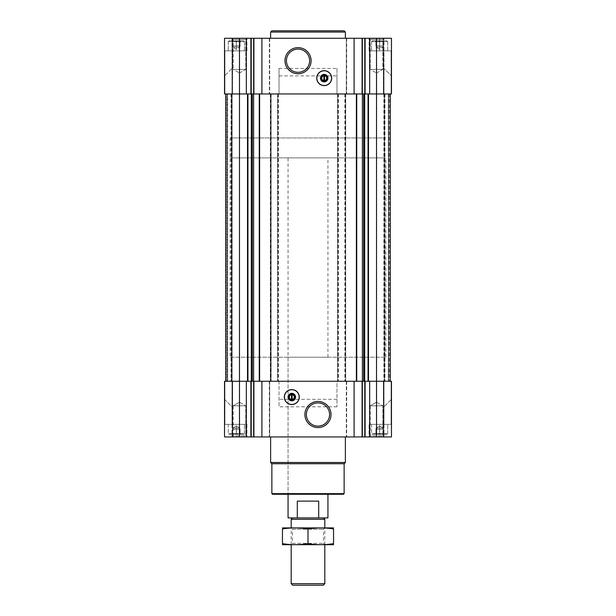 <?xml version="1.0" encoding="UTF-8"?>
<svg xmlns="http://www.w3.org/2000/svg" width="616" height="616" viewBox="0 0 616 616"><rect width="100%" height="100%" fill="white"/><g stroke="black" fill="none" stroke-linecap="round" stroke-linejoin="round"><path stroke-width="0.46" stroke-dasharray="3.08 2.31" d="M236.367 40.895L236.505 40.895C237.653 41.996 238.8 41.996 239.963 40.895L239.963 40.895C238.815 41.996 237.66 41.996 236.505 40.895L236.221 40.895C235.073 41.996 233.926 41.996 232.771 40.895L232.771 40.895C233.918 41.996 235.066 41.996 236.221 40.895L236.367 45.877L240.101 45.877L240.101 40.895L240.602 40.895L240.101 40.895C240.101 41.996 240.101 41.996 240.101 40.895C240.101 41.996 240.101 41.996 240.101 40.895L236.505 40.895L240.101 40.895C240.101 41.996 240.101 41.996 240.101 40.895C240.101 41.996 240.101 41.996 240.101 40.895L240.101 45.877L236.367 45.877L236.367 40.895L236.367 45.877L232.625 45.877L232.625 40.895L232.132 40.895L232.625 40.895C232.625 41.996 232.625 41.996 232.625 40.895C232.625 41.996 232.625 41.996 232.625 40.895L236.221 40.895L232.625 40.895C232.625 41.996 232.625 41.996 232.625 40.895C232.625 41.996 232.625 41.996 232.625 40.895L232.625 45.877L240.101 45.877L240.101 40.895L240.101 45.877L236.367 45.877L236.367 40.895M228.967 40.895L243.759 40.895L228.967 40.895L243.759 40.895L228.967 40.895L228.267 41.595L244.46 41.595L228.267 41.595L244.46 41.595L228.267 41.595L228.267 50.858L244.46 50.858L228.267 50.858L244.46 50.858L228.267 50.858L228.267 41.595L228.967 40.895M236.221 40.895C235.073 41.996 233.926 41.996 232.771 40.895C233.918 41.996 235.066 41.996 236.221 40.895M239.963 40.895C238.815 41.996 237.66 41.996 236.505 40.895C237.653 41.996 238.8 41.996 239.963 40.895M379.633 40.895L379.779 40.895C380.927 41.996 382.074 41.996 383.229 40.895L383.229 40.895C382.082 41.996 380.934 41.996 379.779 40.895L379.495 40.895C378.347 41.996 377.2 41.996 376.037 40.895L376.037 40.895C377.185 41.996 378.34 41.996 379.495 40.895L379.633 45.877L383.375 45.877L383.375 40.895L383.868 40.895L383.375 40.895C383.375 41.996 383.375 41.996 383.375 40.895C383.375 41.996 383.375 41.996 383.375 40.895L379.779 40.895L383.375 40.895C383.375 41.996 383.375 41.996 383.375 40.895C383.375 41.996 383.375 41.996 383.375 40.895L383.375 45.877L379.633 45.877L379.633 40.895L379.633 45.877L375.899 45.877L375.899 40.895L375.398 40.895L375.899 40.895C375.899 41.996 375.899 41.996 375.899 40.895C375.899 41.996 375.899 41.996 375.899 40.895L379.495 40.895L375.899 40.895C375.899 41.996 375.899 41.996 375.899 40.895C375.899 41.996 375.899 41.996 375.899 40.895L375.899 45.877L383.375 45.877L383.375 40.895L383.375 45.877L379.633 45.877L379.633 40.895M372.241 40.895L387.033 40.895L372.241 40.895L387.033 40.895L372.241 40.895L371.54 41.595L387.733 41.595L371.54 41.595L387.733 41.595L371.54 41.595L371.54 50.858L387.733 50.858L371.54 50.858L387.733 50.858L371.54 50.858L371.54 41.595L372.241 40.895M379.495 40.895C378.347 41.996 377.2 41.996 376.037 40.895C377.185 41.996 378.34 41.996 379.495 40.895M383.229 40.895C382.082 41.996 380.934 41.996 379.779 40.895C380.927 41.996 382.074 41.996 383.229 40.895M239.478 38.277L239.478 93.963L362.085 93.963L279.033 93.963L338.4 93.963L337.591 93.963L337.591 381.258L337.591 93.963L345.684 93.963L345.684 381.258L345.684 93.963L344.875 93.963L346.308 93.963L346.308 38.277L346.308 93.963L391.468 93.963L390.228 93.963L391.468 93.963L390.228 93.963L391.468 93.963L391.468 38.277L224.532 38.277L232.44 38.277L224.532 38.277L224.532 93.963L250.897 93.963L239.478 93.963L239.478 436.944L224.532 436.944L224.532 381.258L224.532 436.944L232.44 436.944L224.532 436.944L224.532 381.258L224.532 399.322L232.001 406.799L232.001 381.258L232.001 406.799L224.532 399.322L224.532 381.258L239.478 381.258L225.772 381.258L232.625 381.258L225.772 381.258L225.772 93.963L224.532 93.963L239.478 93.963L225.772 93.963L232.517 93.963L225.772 93.963L232.001 93.963L232.001 68.422L224.532 75.899L232.001 68.422L232.001 93.963L232.001 50.858L246.954 50.858L224.532 50.858L232.625 50.858L232.625 38.277L236.367 38.277L232.625 38.277L232.625 50.858L236.367 50.858L224.902 50.858L232.001 50.858L232.001 38.277L232.001 93.963L224.532 93.963L232.625 93.963L225.772 93.963L232.132 93.963L225.772 93.963L225.772 381.258L224.532 381.258L224.532 424.362L232.625 424.362L224.532 424.362L232.001 424.362L224.532 424.362L224.532 381.258L224.532 424.362L224.532 381.258L232.001 381.258L232.001 436.944L232.001 424.362L246.954 424.362L232.001 424.362L232.001 381.258L224.532 381.258L269.692 381.258L269.692 436.944L391.468 436.944L383.375 436.944L391.468 436.944L391.468 381.258L391.468 424.362L383.375 424.362L391.468 424.362L383.999 424.362L391.468 424.362L391.468 381.258L390.228 381.258L391.468 381.258L391.468 424.362L391.468 381.258L383.999 381.258L383.999 436.944L383.999 424.362L369.046 424.362L383.999 424.362L383.999 381.258L391.468 381.258L390.228 381.258L391.468 381.258L391.468 436.944L391.468 381.258L391.468 399.322L383.999 406.799L391.468 399.322L391.468 381.258L368.953 381.258L376.522 381.258L376.522 436.944M232.625 50.858L232.517 93.963L232.625 50.858M390.228 93.963L376.522 93.963L391.468 93.963L383.999 93.963L383.999 68.422L391.468 75.899L383.999 68.422L383.999 93.963L383.999 50.858L379.633 50.858L391.468 50.858L379.633 50.858L379.633 38.277L383.375 38.277L383.375 93.963L383.375 38.277L383.375 93.963L383.375 38.277L369.046 38.277L383.999 38.277L369.046 38.277L379.633 38.277L379.633 50.858L369.046 50.858L383.999 50.858L383.999 38.277L369.046 38.277L383.999 38.277L369.046 38.277L383.999 38.277L383.999 93.963L390.228 93.963L383.483 93.963L390.228 93.963L390.228 381.258L383.375 381.258L383.375 436.944L383.375 424.362L369.046 424.362L383.375 424.362L383.375 381.258L390.228 381.258L383.375 381.258L383.375 436.944L379.633 436.944L383.375 436.944L383.375 381.258L390.228 381.258L383.999 381.258L383.999 406.799L383.999 381.258L390.228 381.258L390.228 93.963L390.228 381.258L390.228 93.963L388.604 93.963L388.604 381.258L388.357 93.963L390.228 93.963L390.228 381.258L390.228 93.963L388.604 93.963L388.604 381.258L388.604 93.963L388.604 381.258L388.604 93.963L384.492 93.963L384.492 381.258L384.992 381.258L384.492 381.258L384.492 93.963L390.228 93.963L390.228 381.258M236.367 38.277L246.954 38.277L232.001 38.277L246.954 38.277L236.367 38.277L236.367 50.858L246.954 50.858L236.367 50.858L236.367 38.277M232.001 38.277L246.954 38.277L232.001 38.277L246.954 38.277L232.001 38.277L233.187 39.455L245.776 39.455L233.187 39.455L245.776 39.455L233.187 39.455L232.001 38.277M345.376 38.277L270.624 38.277L345.376 38.277M232.625 434.326C232.625 433.225 232.625 433.225 232.625 434.326C232.625 433.225 232.625 433.225 232.625 434.326L232.132 434.326L232.625 434.326C232.625 433.225 232.625 433.225 232.625 434.326C232.625 433.225 232.625 433.225 232.625 434.326L232.771 434.326C233.918 433.225 235.066 433.225 236.221 434.326C235.073 433.225 233.926 433.225 232.771 434.326L236.221 434.326L232.771 434.326C233.918 433.225 235.066 433.225 236.221 434.326C235.073 433.225 233.926 433.225 232.771 434.326L236.221 434.326L232.625 434.326L232.625 429.344L240.101 429.344L232.625 429.344L232.625 434.326L232.625 429.344L236.367 429.344L236.505 434.326C237.653 433.225 238.8 433.225 239.963 434.326C238.815 433.225 237.66 433.225 236.505 434.326L239.963 434.326L236.505 434.326C237.653 433.225 238.8 433.225 239.963 434.326C238.815 433.225 237.66 433.225 236.505 434.326L239.963 434.326L236.221 434.326L236.367 429.344L240.101 429.344L240.101 434.326C240.101 433.225 240.101 433.225 240.101 434.326C240.101 433.225 240.101 433.225 240.101 434.326L240.602 434.326L240.101 434.326C240.101 433.225 240.101 433.225 240.101 434.326C240.101 433.225 240.101 433.225 240.101 434.326L240.602 434.326L239.963 434.326L240.101 429.344L232.625 429.344L232.625 434.326M375.899 434.326C375.899 433.225 375.899 433.225 375.899 434.326C375.899 433.225 375.899 433.225 375.899 434.326L375.398 434.326L375.899 434.326C375.899 433.225 375.899 433.225 375.899 434.326C375.899 433.225 375.899 433.225 375.899 434.326L376.037 434.326C377.185 433.225 378.34 433.225 379.495 434.326C378.347 433.225 377.2 433.225 376.037 434.326L379.495 434.326L376.037 434.326C377.185 433.225 378.34 433.225 379.495 434.326C378.347 433.225 377.2 433.225 376.037 434.326L379.495 434.326L375.899 434.326L375.899 429.344L383.375 429.344L375.899 429.344L375.899 434.326L375.899 429.344L379.633 429.344L379.779 434.326C380.927 433.225 382.074 433.225 383.229 434.326C382.082 433.225 380.934 433.225 379.779 434.326L383.229 434.326L379.779 434.326C380.927 433.225 382.074 433.225 383.229 434.326C382.082 433.225 380.934 433.225 379.779 434.326L383.229 434.326L379.495 434.326L379.633 429.344L383.375 429.344L383.375 434.326C383.375 433.225 383.375 433.225 383.375 434.326C383.375 433.225 383.375 433.225 383.375 434.326L383.868 434.326L383.375 434.326C383.375 433.225 383.375 433.225 383.375 434.326C383.375 433.225 383.375 433.225 383.375 434.326L383.868 434.326L383.229 434.326L383.375 429.344L375.899 429.344L375.899 434.326M232.625 381.258L232.44 436.944L232.625 424.362L236.367 424.362L232.625 424.362L232.625 381.258L232.625 436.944L236.367 436.944L232.625 436.944L232.625 381.258L225.772 381.258L232.625 381.258M308 494.255L288.065 494.255L308 494.255M288.065 357.211L327.935 357.211L288.065 357.211L288.065 494.255L288.065 157.873L327.935 157.873L288.065 157.873M324.509 81.189A3.065 3.065 0 0 0 324.509 75.098A3.065 3.065 0 0 0 321.136 78.14A3.065 3.065 0 0 0 324.509 81.189L324.509 81.189M291.491 400.123A3.065 3.065 0 0 1 291.491 394.032A3.065 3.065 0 0 1 294.864 397.081A3.065 3.065 0 0 1 291.491 400.123L292.115 400.192L291.491 400.123M269.692 38.277L269.692 93.963L269.692 38.277M279.033 68.422L336.967 68.422L336.967 93.963L336.967 75.899L279.033 75.899L279.033 68.422L279.033 93.963L260.66 93.963L271.125 93.963L271.125 381.258L270.316 381.258L336.967 381.258L269.692 381.258L269.692 436.944L239.478 436.944M251.22 93.963L253.915 93.963L251.22 93.963L251.22 38.277M362.347 93.963L365.103 93.963L362.347 93.963L362.347 38.277M384.423 93.963L390.082 93.963L383.868 93.963L384.423 93.963L384.423 381.258L383.868 381.258L390.082 381.258L384.423 381.258L384.423 93.963M231.578 93.963L232.132 93.963L232.132 381.258L231.578 381.258L232.132 381.258L232.132 93.963L232.132 381.258L232.132 93.963L231.578 93.963L231.578 381.258L225.918 381.258L231.578 381.258L231.578 93.963M345.437 93.963L345.437 381.258L344.875 381.258L355.34 381.258L260.66 381.258L271.125 381.258L271.125 93.963L270.563 93.963L270.563 381.258M337.899 93.963L337.899 381.258L336.967 381.258L336.967 406.799L336.967 381.258L376.522 381.258L376.522 93.963L368.953 93.963L376.522 93.963L376.522 38.277M279.033 381.258L279.033 406.799L279.033 381.258M336.967 406.799L279.033 406.799M346.308 381.258L346.308 436.944L346.308 381.258M246.331 381.258L246.331 436.944M250.897 381.258L247.047 381.258L251.22 381.258L250.897 436.944M251.22 381.258L253.915 381.258L251.22 381.258L251.22 436.944M253.915 381.258L260.66 381.258L253.915 381.258L253.915 436.944M261.9 381.258L261.9 436.944M354.1 381.258L354.1 436.944M362.085 381.258L355.34 381.258L362.347 381.258L362.085 436.944M362.347 381.258L365.103 381.258L362.347 381.258L362.347 436.944M365.103 381.258L368.953 381.258L365.103 381.258L365.103 436.944M369.669 381.258L369.669 436.944M236.367 436.944L246.954 436.944L232.001 436.944L246.954 436.944L236.367 436.944L236.367 424.362L246.954 424.362L236.367 424.362L236.367 436.944M379.633 436.944L369.046 436.944L383.999 436.944L369.046 436.944L379.633 436.944L379.633 424.362L379.633 436.944M270.624 436.944L345.376 436.944L270.624 436.944M232.001 436.944L246.954 436.944L232.001 436.944L246.954 436.944L232.001 436.944L233.187 435.766L245.776 435.766L233.187 435.766L233.187 405.798L245.776 405.798L233.187 405.798L245.776 405.798L233.187 405.798L233.187 435.766L245.776 435.766L233.187 435.766L232.001 436.944M369.046 436.944L383.999 436.944L369.046 436.944L383.999 436.944L369.046 436.944L370.224 435.766L382.813 435.766L370.224 435.766L370.224 405.798L382.813 405.798L370.224 405.798L382.813 405.798L370.224 405.798L370.224 435.766L382.813 435.766L370.224 435.766L369.046 436.944L369.046 424.362L369.046 436.944M336.967 399.322L279.033 399.322M232.001 381.258L225.772 381.258L232.001 381.258M227.643 381.258L231.508 381.258L227.643 381.258L227.396 93.963L227.396 381.258L227.396 93.963L227.396 381.258L227.396 93.963L231.508 93.963L231.508 381.258L231.508 93.963L227.142 93.963L227.396 381.258L227.396 93.963L227.396 381.258L227.396 93.963L231.508 93.963L231.508 381.258L231.508 93.963L227.643 93.963L227.643 381.258M388.357 381.258L384.992 381.258L388.357 381.258L388.357 93.963L384.492 93.963L384.492 381.258L384.492 93.963L388.357 93.963L388.357 381.258M279.033 75.899L279.033 93.963L277.6 93.963L277.6 381.258L277.6 93.963L278.409 93.963L270.316 93.963L270.316 381.258L270.563 93.963M278.409 93.963L278.409 381.258L278.409 93.963M337.899 381.258L345.437 381.258M338.4 93.963L338.4 381.258L338.4 93.963M344.875 93.963L344.875 381.258L344.875 93.963M383.868 93.963L383.868 381.258L383.868 93.963M225.772 93.963L225.772 381.258M226.272 93.963L227.396 93.963L226.272 93.963L226.272 381.258L226.272 93.963M224.532 38.277L224.532 93.963L224.532 38.277M246.331 38.277L246.331 93.963M261.9 38.277L261.9 93.963M354.1 38.277L354.1 93.963M369.669 38.277L369.669 93.963M391.468 38.277L391.468 93.963L391.468 38.277M224.532 50.858L224.532 93.963L224.532 50.858M336.967 68.422L336.967 75.899M376.522 402.163L382.813 405.798L376.522 402.163L370.224 405.798L376.522 402.163M239.478 402.163L245.776 405.798L239.478 402.163L233.187 405.798L239.478 402.163M370.224 69.423L382.813 69.423L370.224 69.423L370.224 39.455L382.813 39.455L370.224 39.455L369.046 38.277L370.224 39.455L382.813 39.455L370.224 39.455L370.224 69.423L382.813 69.423L370.224 69.423L376.522 73.058L370.224 69.423M233.187 69.423L245.776 69.423L233.187 69.423L233.187 39.455L233.187 69.423L245.776 69.423L233.187 69.423L239.478 73.058L233.187 69.423M343.505 494.255L272.495 494.255M344.128 493.632L271.872 493.632M344.128 463.733L271.872 463.733M345.376 462.485L270.624 462.485M317.964 402.91A11.604 11.604 0 0 1 328.02 420.32A11.604 11.604 0 0 1 307.915 420.32A11.604 11.604 0 0 1 317.964 402.91M291.807 389.605A7.477 7.477 0 0 1 298.275 400.816A7.477 7.477 0 0 1 285.331 400.816A7.477 7.477 0 0 1 291.807 389.605M291.491 393.963L292.115 393.963L291.491 393.963M291.491 394.656L291.491 399.499M292.115 399.499L292.115 394.656M298.036 49.095A11.604 11.604 0 0 1 308.085 66.505A11.604 11.604 0 0 1 287.98 66.505A11.604 11.604 0 0 1 298.036 49.095M324.193 85.616A7.477 7.477 0 0 0 330.669 74.405A7.477 7.477 0 0 0 317.725 74.405A7.477 7.477 0 0 0 324.193 85.616M323.885 75.029L324.509 75.029L323.885 75.029M324.509 80.565L324.509 75.722M323.885 81.189L324.509 81.258L323.885 81.189M323.885 75.722L323.885 80.565M345.376 32.047L270.624 32.047M344.128 30.8L271.872 30.8M230.138 357.211L385.862 357.211L230.138 357.211L230.138 137.946L385.862 137.946L230.138 137.946L385.862 137.946L230.138 137.946L230.138 157.873L385.862 157.873L230.138 157.873M371.54 424.362L387.733 424.362L371.54 424.362L387.733 424.362L371.54 424.362L371.54 433.625L387.733 433.625L371.54 433.625L387.733 433.625L371.54 433.625L371.54 424.362M228.267 424.362L244.46 424.362L228.267 424.362L244.46 424.362L228.267 424.362L228.267 433.625L244.46 433.625L228.267 433.625L244.46 433.625L228.267 433.625L228.267 424.362M372.241 434.326L387.033 434.326L372.241 434.326L371.54 433.625L372.241 434.326L387.033 434.326L372.241 434.326M228.967 434.326L243.759 434.326L228.967 434.326L228.267 433.625L228.967 434.326L243.759 434.326L228.967 434.326M383.252 429.344L376.022 429.344L383.252 429.344L383.252 428.097L376.022 428.097L383.252 428.097L376.022 428.097L383.252 428.097L379.633 426.01L383.252 428.097L383.252 429.344L376.022 429.344L383.252 429.344M379.633 429.344L379.633 434.326L379.633 429.344M383.375 429.344L383.375 434.326L383.375 429.344M239.978 429.344L232.748 429.344L239.978 429.344L239.978 428.097L232.748 428.097L239.978 428.097L232.748 428.097L239.978 428.097L236.367 426.01L239.978 428.097L239.978 429.344L232.748 429.344L239.978 429.344M236.367 429.344L236.367 434.326L236.367 429.344M240.101 429.344L240.101 434.326L240.101 429.344M379.633 50.858L369.046 50.858L379.633 50.858L379.633 38.277L379.633 50.858M383.252 45.877L376.022 45.877L383.252 45.877L376.022 45.877L383.252 45.877L383.252 47.124L376.022 47.124L383.252 47.124L376.022 47.124L376.022 45.877L376.022 47.124L383.252 47.124L383.252 45.877M379.633 49.203L376.022 47.124L379.633 49.203L383.252 47.124L379.633 49.203M375.899 45.877L375.899 40.895L375.899 45.877L379.633 45.877L375.899 45.877M239.978 45.877L232.748 45.877L239.978 45.877L232.748 45.877L239.978 45.877L239.978 47.124L232.748 47.124L239.978 47.124L232.748 47.124L232.748 45.877L232.748 47.124L239.978 47.124L239.978 45.877M232.625 45.877L232.625 40.895L232.625 45.877L236.367 45.877L232.625 45.877M236.367 49.203L232.748 47.124L236.367 49.203L239.978 47.124L236.367 49.203M327.935 517.925L318.695 517.925L318.695 501.108L297.305 501.108L318.695 501.108L297.305 501.108L297.305 517.925L288.065 517.925M318.695 517.925L297.305 517.925M292.585 517.925L323.415 517.925L292.585 517.925M324.817 519.327L291.183 519.327M323.292 585.2L292.708 585.2M324.817 583.668L291.183 583.668M291.183 544.713L291.183 527.889L324.817 527.889L291.183 527.889L292.531 529.236L323.469 529.236L292.531 529.236L292.531 543.358L323.469 543.358L292.531 543.358L291.183 544.713L324.817 544.713L291.183 544.713M333.479 544.713L282.521 544.713M333.541 543.635C333.541 545.029 333.541 545.029 333.541 543.635L333.541 528.967C333.541 527.573 333.541 527.573 333.541 528.967C325.025 527.573 316.516 527.573 308 528.967C299.484 527.573 290.975 527.573 282.459 528.967C282.459 527.573 282.459 527.573 282.459 528.967L282.459 543.635C282.459 545.029 282.459 545.029 282.459 543.635C290.975 545.029 299.484 545.029 308 543.635C316.516 545.029 325.025 545.029 333.541 543.635M308 543.635L308 528.967M333.479 527.889L282.521 527.889M224.902 381.258L224.902 424.362L224.902 381.258M232.517 381.258L232.517 424.362L232.517 381.258M391.098 381.258L391.098 424.362L391.098 381.258M383.483 381.258L383.483 424.362L383.483 381.258M224.902 50.858L224.902 93.963L224.902 50.858M391.098 50.858L391.098 93.963L391.098 50.858M232.44 381.258L232.44 436.944L232.44 381.258M253.653 381.258L253.653 436.944M269.315 381.258L269.315 436.944M346.685 381.258L346.685 436.944M364.78 381.258L364.78 436.944M383.56 381.258L383.56 436.944L383.56 381.258M247.509 93.963L247.509 381.258M247.94 93.963L247.94 381.258M251.32 93.963L251.32 381.258M251.751 93.963L251.751 381.258M252.283 93.963L252.283 381.258M253.607 93.963L253.607 381.258M259.267 93.963L259.267 381.258M259.621 93.963L259.621 381.258M270.624 93.963L270.624 381.258M270.871 93.963L270.871 381.258M270.809 93.963L270.809 381.258M277.916 93.963L277.916 381.258M278.163 93.963L278.163 381.258M277.847 93.963L277.847 381.258M278.101 93.963L278.101 381.258M338.153 93.963L338.153 381.258M337.838 93.963L337.838 381.258M338.084 93.963L338.084 381.258M345.191 93.963L345.191 381.258M345.129 93.963L345.129 381.258M345.376 93.963L345.376 381.258M356.379 93.963L356.379 381.258M356.733 93.963L356.733 381.258M362.393 93.963L362.393 381.258M363.717 93.963L363.717 381.258M364.249 93.963L364.249 381.258M364.68 93.963L364.68 381.258M368.06 93.963L368.06 381.258M368.491 93.963L368.491 381.258M389.974 93.963L389.974 381.258L389.974 93.963M384.122 93.963L384.122 381.258L384.122 93.963M390.082 93.963L390.082 381.258L390.082 93.963M389.728 93.963L389.728 381.258L389.728 93.963M388.858 93.963L388.858 381.258L388.858 93.963M384.992 93.963L384.992 381.258L384.992 93.963M226.026 93.963L226.026 381.258L226.026 93.963M231.878 93.963L231.878 381.258L231.878 93.963M225.918 93.963L225.918 381.258L225.918 93.963M227.142 93.963L227.142 381.258L227.142 93.963M231.008 93.963L231.008 381.258L231.008 93.963M232.44 38.277L232.44 93.963L232.44 38.277M250.897 38.277L250.897 93.963M253.653 38.277L253.653 93.963M253.915 38.277L253.915 93.963M269.315 38.277L269.315 93.963M346.685 38.277L346.685 93.963M362.085 38.277L362.085 93.963M364.78 38.277L364.78 93.963M365.103 38.277L365.103 93.963M383.56 38.277L383.56 93.963L383.56 38.277M383.483 50.858L383.483 93.963L383.483 50.858M232.517 50.858L232.517 93.963L232.517 50.858M232.625 41.757L232.132 40.895L232.625 41.757M240.101 41.757L240.602 40.895L240.101 41.757M375.899 41.757L375.398 40.895L375.899 41.757M383.375 41.757L383.868 40.895L383.375 41.757M232.625 433.464L232.132 434.326L232.625 433.464M240.101 433.464L240.602 434.326L240.101 433.464M375.899 433.464L375.398 434.326L375.899 433.464M383.375 433.464L383.868 434.326L383.375 433.464M327.935 357.211L327.935 157.873M382.813 435.766L383.999 436.944L382.813 435.766L382.813 405.798L382.813 435.766M245.776 435.766L246.954 436.944L245.776 435.766L245.776 405.798L245.776 435.766M376.522 73.058L382.813 69.423L382.813 39.455L383.999 38.277L382.813 39.455L382.813 69.423L376.522 73.058M239.478 73.058L245.776 69.423L245.776 39.455L246.954 38.277L245.776 39.455L245.776 69.423L239.478 73.058M385.862 357.211L385.862 157.873M246.954 424.362L246.954 436.944L246.954 424.362M387.033 434.326L387.733 433.625L387.733 424.362L387.733 433.625L387.033 434.326M243.759 434.326L244.46 433.625L244.46 424.362L244.46 433.625L243.759 434.326M379.633 426.01L376.022 428.097L376.022 429.344L376.022 428.097L379.633 426.01M236.367 426.01L232.748 428.097L232.748 429.344L232.748 428.097L236.367 426.01M369.046 50.858L369.046 38.277L369.046 50.858M246.954 50.858L246.954 38.277L246.954 50.858M387.733 50.858L387.733 41.595L387.033 40.895L387.733 41.595L387.733 50.858M244.46 50.858L244.46 41.595L243.759 40.895L244.46 41.595L244.46 50.858M324.817 544.713L324.817 527.889L323.469 529.236L323.469 543.358L324.817 544.713"/><path stroke-width="0.92" d="M376.522 38.277L376.522 93.963L391.468 93.963L391.468 38.277L224.532 38.277L224.532 93.963L239.478 93.963L239.478 381.258L224.532 381.258L224.532 436.944L391.468 436.944L391.468 381.258L239.478 381.258L239.478 436.944M324.509 80.565L324.509 75.722A2.441 2.441 0 0 1 324.509 80.565L324.509 81.189L324.509 80.565M291.491 394.032L291.491 399.499A2.441 2.441 0 0 1 291.491 394.656L291.491 394.032M376.522 436.944L376.522 93.963L364.68 93.963L364.68 381.258M364.68 93.963L253.607 93.963L253.607 381.258M253.607 93.963L239.478 93.963L239.478 38.277M369.669 381.258L369.669 436.944M354.1 381.258L354.1 436.944M291.807 404.55A7.477 7.477 0 0 0 299.276 397.081A7.477 7.477 0 0 0 291.807 389.605A7.477 7.477 0 0 0 284.33 397.081A7.477 7.477 0 0 0 291.807 404.55M317.964 401.463A13.051 13.051 0 0 1 329.267 421.044A13.051 13.051 0 0 1 306.66 421.044A13.051 13.051 0 0 1 317.964 401.463M261.9 381.258L261.9 436.944M246.331 381.258L246.331 436.944M390.228 93.963L390.228 381.258M225.772 93.963L225.772 381.258M369.669 38.277L369.669 93.963M354.1 38.277L354.1 93.963M324.193 85.616A7.477 7.477 0 0 0 330.669 74.405A7.477 7.477 0 0 0 317.725 74.405A7.477 7.477 0 0 0 324.193 85.616M298.036 47.648A13.051 13.051 0 0 1 309.34 67.229A13.051 13.051 0 0 1 286.733 67.229A13.051 13.051 0 0 1 298.036 47.648M261.9 38.277L261.9 93.963M246.331 38.277L246.331 93.963M344.128 493.632L271.872 493.632L272.495 494.255L343.505 494.255L344.128 493.632L344.128 463.733L345.376 462.485L345.376 436.944M271.872 493.632L271.872 463.733L344.128 463.733M271.872 463.733L270.624 462.485L345.376 462.485M270.624 462.485L270.624 436.944M317.964 402.91A11.604 11.604 0 0 1 328.02 420.32A11.604 11.604 0 0 1 307.915 420.32A11.604 11.604 0 0 1 317.964 402.91M291.807 389.712A7.369 7.369 0 0 1 298.183 400.762A7.369 7.369 0 0 1 285.424 400.762A7.369 7.369 0 0 1 291.807 389.712M291.807 393.339A3.734 3.734 0 0 1 295.041 398.945A3.734 3.734 0 0 1 288.565 398.945A3.734 3.734 0 0 1 291.807 393.339M291.807 394.017A3.065 3.065 0 0 1 294.456 398.606A3.065 3.065 0 0 1 289.15 398.606A3.065 3.065 0 0 1 291.807 394.017M292.115 394.656L292.115 394.032L292.115 394.656A2.441 2.441 0 0 1 292.115 399.499L292.115 394.656M292.115 400.123L292.115 399.499L292.115 400.123M298.036 49.095A11.604 11.604 0 0 1 308.085 66.505A11.604 11.604 0 0 1 287.98 66.505A11.604 11.604 0 0 1 298.036 49.095M323.885 75.722A2.441 2.441 0 0 0 323.885 80.565L323.885 75.722M324.193 81.204A3.065 3.065 0 0 0 326.85 76.607A3.065 3.065 0 0 0 321.544 76.607A3.065 3.065 0 0 0 324.193 81.204M324.193 81.882A3.734 3.734 0 0 0 327.435 76.276A3.734 3.734 0 0 0 320.959 76.276A3.734 3.734 0 0 0 324.193 81.882M324.193 85.508A7.369 7.369 0 0 0 330.576 74.459A7.369 7.369 0 0 0 317.817 74.459A7.369 7.369 0 0 0 324.193 85.508M270.624 38.277L270.624 32.047L345.376 32.047L345.376 38.277M270.624 32.047L271.872 30.8L344.128 30.8L345.376 32.047M297.305 517.925L318.695 517.925L318.695 501.108L297.305 501.108L297.305 517.925L288.065 517.925L288.065 494.255M318.695 517.925L327.935 517.925L327.935 494.255M292.585 517.925L291.183 519.327L324.817 519.327L323.415 517.925M324.817 583.668L291.183 583.668L292.708 585.2L323.292 585.2L324.817 583.668L324.817 544.713M291.183 583.668L291.183 544.713M291.183 527.889L291.183 519.327M282.459 544.69L333.541 544.69M333.541 543.635C333.541 545.029 333.541 545.029 333.541 543.635C325.025 545.029 316.516 545.029 308 543.635C299.484 545.029 290.975 545.029 282.459 543.635C282.459 545.029 282.459 545.029 282.459 543.635L282.459 528.967C282.459 527.573 282.459 527.573 282.459 528.967C290.975 527.573 299.484 527.573 308 528.967C316.516 527.573 325.025 527.573 333.541 528.967C333.541 527.573 333.541 527.573 333.541 528.967L333.541 543.635M308 543.635L308 528.967M282.459 527.904L333.541 527.904M365.103 381.258L365.103 436.944M364.78 381.258L364.78 436.944M362.347 381.258L362.347 436.944M362.085 381.258L362.085 436.944M253.915 381.258L253.915 436.944M253.653 381.258L253.653 436.944M251.22 381.258L251.22 436.944M250.897 381.258L250.897 436.944M368.491 93.963L368.491 381.258M368.06 93.963L368.06 381.258M364.249 93.963L364.249 381.258M363.717 93.963L363.717 381.258M362.393 93.963L362.393 381.258M356.733 93.963L356.733 381.258M356.379 93.963L356.379 381.258M259.621 93.963L259.621 381.258M259.267 93.963L259.267 381.258M252.283 93.963L252.283 381.258M251.751 93.963L251.751 381.258M251.32 93.963L251.32 381.258M247.94 93.963L247.94 381.258M247.509 93.963L247.509 381.258M365.103 38.277L365.103 93.963M364.78 38.277L364.78 93.963M362.347 38.277L362.347 93.963M362.085 38.277L362.085 93.963M253.915 38.277L253.915 93.963M253.653 38.277L253.653 93.963M251.22 38.277L251.22 93.963M250.897 38.277L250.897 93.963M324.817 527.889L324.817 519.327"/></g></svg>
